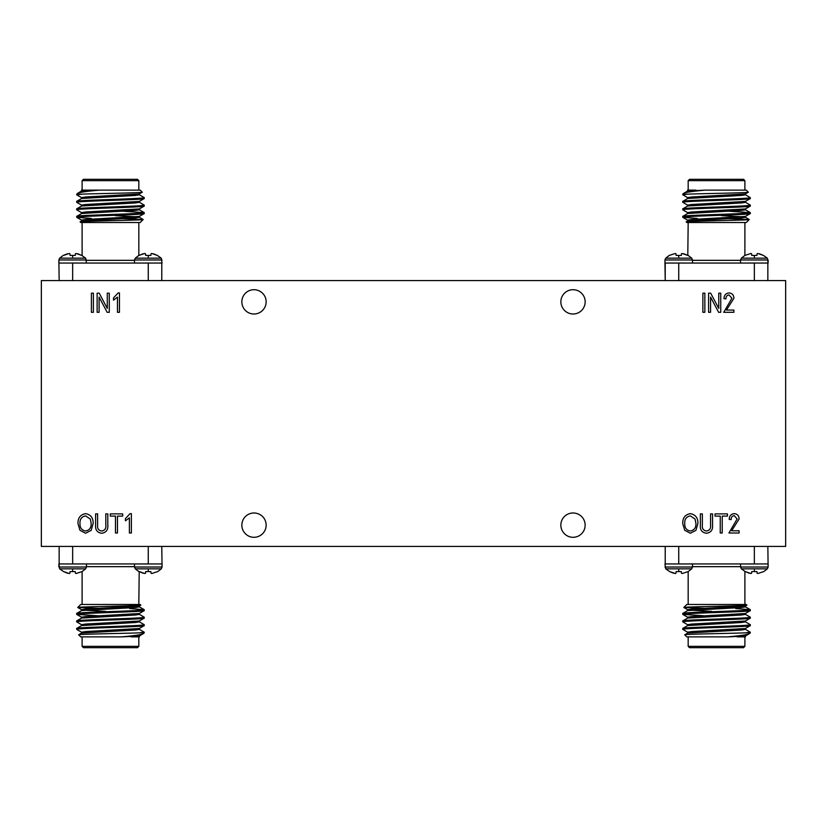 <?xml version="1.0" encoding="UTF-8"?>
<svg xmlns="http://www.w3.org/2000/svg" width="827" height="827" viewBox="0 0 827 827"><rect width="100%" height="100%" fill="white"/><g stroke="black" fill="none" stroke-linecap="round" stroke-linejoin="round"><path stroke-width="1.24" d="M692.499 263.027L692.499 259.978L664.949 259.978L664.949 263.048L768.118 263.048L767.363 258.169L741.333 258.169L744.91 255.419L750.906 253.486L751.588 253.744L751.733 255.419L756.953 255.419L757.098 253.744L757.79 253.486L763.414 255.419L759.393 253.744M692.499 259.978L691.734 258.169L665.714 258.169L669.291 255.419L675.277 253.486M683.774 253.744L687.795 255.419L682.172 253.486L681.479 253.744L681.334 255.419L676.114 255.419L675.969 253.744M740.568 563.973L740.568 567.022L768.118 567.022L768.118 563.952L664.949 563.952L665.714 568.831L691.734 568.831L688.167 571.581L682.172 573.514M673.674 573.256L669.653 571.581L675.277 573.514L675.969 573.256L676.114 571.581L681.334 571.581L681.479 573.256M740.568 567.022L741.333 568.831L767.363 568.831L763.786 571.581L757.79 573.514M749.303 573.256L745.282 571.581L750.906 573.514L751.588 573.256L751.733 571.581L756.953 571.581L757.098 573.256M134.501 563.973L134.501 567.022L162.051 567.022L162.051 563.952L58.882 563.952L59.637 568.831L85.667 568.831L82.09 571.581L76.094 573.514M67.607 573.256L63.586 571.581L69.21 573.514L69.902 573.256L70.047 571.581L75.267 571.581L75.412 573.256M134.501 567.022L135.266 568.831L161.286 568.831L157.709 571.581L151.723 573.514M143.226 573.256L139.205 571.581L144.828 573.514L145.521 573.256L145.666 571.581L150.886 571.581L151.031 573.256M67.607 253.744L63.214 255.419L59.637 258.169L72.652 258.169L72.652 255.419L70.047 255.419L69.902 253.744L69.21 253.486L63.586 255.419L67.607 253.744M153.326 253.744L157.347 255.419L151.723 253.486L151.031 253.744L150.886 255.419L145.666 255.419L145.521 253.744L144.828 253.486L138.833 255.419L138.822 222.525M86.432 263.027L85.667 258.169L72.652 258.169M86.432 259.978L58.882 259.978L58.882 263.048L162.051 263.048L161.286 258.169L135.266 258.169L138.833 255.419M143.226 253.744L139.205 255.419L143.226 253.744M728.215 211.174L750.296 212.622C752.363 213.873 680.714 215.123 682.782 216.374L682.833 217.377L687.713 220.199M745.427 208.869L745.427 209.81L741.55 210.43L687.713 213.48L682.782 216.374M750.296 212.622L750.244 213.624L745.354 216.447L691.517 219.496L687.65 220.127L687.65 221.057M750.296 213.562C752.363 214.803 680.714 216.064 682.782 217.305L697.399 218.473M705.524 190.117L687.713 190.975L683.484 193.456C685.18 192.381 692.53 191.264 705.524 190.117L746.243 190.117L748.321 192.195C750.699 192.867 702.557 193.528 687.475 194.169L682.782 194.169L682.782 194.8L687.713 197.694M687.475 194.169L682.782 194.8M745.354 194.727L750.296 197.612C752.363 198.862 680.714 200.124 682.782 201.364L682.833 202.367L687.713 205.189M745.427 193.869L745.427 194.8L741.55 195.43L687.713 198.48L682.782 201.364M750.296 197.612L750.244 198.614L745.354 201.437L691.517 204.496L687.65 205.117L687.65 206.057M750.296 198.552C752.363 199.803 680.714 201.054 682.782 202.305M745.354 202.233L750.296 205.117C752.363 206.368 680.714 207.618 682.782 208.869L682.833 209.872L687.713 212.694M745.427 201.364L745.427 202.305L741.55 202.935L687.713 205.985L682.782 208.869M750.296 205.117L750.244 206.119L745.354 208.942L691.517 211.991L687.65 212.622L687.65 213.562M750.296 206.057C752.363 207.308 680.714 208.559 682.782 209.81M744.889 190.117L744.889 180.658L688.178 180.658L688.178 190.117M683.484 193.456L682.782 194.169M748.321 192.195L745.354 193.942L691.517 196.991L687.65 197.612L687.65 198.552M688.178 222.525L687.795 255.419M744.889 222.525L744.889 255.419M686.203 221.894C683.815 221.078 750.833 220.282 749.252 219.517L746.243 222.525L686.823 222.525L686.214 221.853L687.713 220.985L741.55 217.935L745.427 217.305L745.427 216.374M688.178 180.658L689.532 179.314L743.545 179.314L744.889 180.658M768.118 263.048L768.118 259.978L740.568 259.978L740.568 263.027M704.862 615.826L682.782 614.378C680.714 613.127 752.363 611.877 750.296 610.626L750.244 609.623L745.354 606.801M687.65 618.131L687.65 617.19L691.517 616.57L745.354 613.52L750.296 610.626M682.782 614.378L682.833 613.376L687.713 610.553L741.55 607.504L745.427 606.873L745.427 605.943M682.782 613.438C680.714 612.197 752.363 610.936 750.296 609.695L735.679 608.527M727.543 636.883L745.354 636.025L749.582 633.544C747.897 634.619 740.547 635.736 727.543 636.883L686.823 636.883L684.756 634.805C682.368 634.133 730.52 633.472 745.603 632.831L750.296 632.831L750.296 632.2L745.354 629.306M745.603 632.831L750.296 632.2M687.713 632.273L682.782 629.388C680.714 628.138 752.363 626.876 750.296 625.636L750.244 624.633L745.354 621.811M687.65 633.131L687.65 632.2L691.517 631.57L745.354 628.52L750.296 625.636M682.782 629.388L682.833 628.386L687.713 625.563L741.55 622.504L745.427 621.883L745.427 620.943M682.782 628.448C680.714 627.197 752.363 625.946 750.296 624.695M687.713 624.767L682.782 621.883C680.714 620.632 752.363 619.382 750.296 618.131L750.244 617.128L745.354 614.306M687.65 625.636L687.65 624.695L691.517 624.065L745.354 621.015L750.296 618.131M682.782 621.883L682.833 620.881L687.713 618.058L741.55 615.009L745.427 614.378L745.427 613.438M682.782 620.943C680.714 619.692 752.363 618.441 750.296 617.19M688.178 636.883L688.178 646.342L744.889 646.342L744.889 636.883L738.242 636.883M749.582 633.544L750.296 632.831M684.756 634.805L687.713 633.058L741.55 630.009L745.427 629.388L745.427 628.448M744.889 604.475L744.889 571.581M688.178 604.475L688.178 571.581M746.874 605.106C749.252 605.922 682.244 606.718 683.826 607.483L686.823 604.475L746.243 604.475L746.853 605.147L745.354 606.015L691.517 609.065L687.65 609.695L687.65 610.626M744.889 646.342L743.545 647.686L689.532 647.686L688.178 646.342M664.949 567.022L692.499 567.022L692.499 563.973M767.363 568.831L768.118 567.022L767.849 546.409M98.785 615.826L76.704 614.378C74.637 613.127 146.286 611.877 144.218 610.626L144.167 609.623L139.287 606.801M81.573 618.131L81.573 617.19L85.45 616.57L139.287 613.52L144.218 610.626M76.704 614.378L76.756 613.376L81.646 610.553L135.483 607.504L139.35 606.873L139.35 605.943M76.704 613.438C74.637 612.197 146.286 610.936 144.218 609.695L129.601 608.527M121.476 636.883L139.287 636.025L143.516 633.544C141.82 634.619 134.47 635.736 121.476 636.883L80.757 636.883L78.679 634.805C76.301 634.133 124.443 633.472 139.525 632.831L144.218 632.831L144.218 632.2L139.287 629.306M139.525 632.831L144.218 632.2M81.646 632.273L76.704 629.388C74.637 628.138 146.286 626.876 144.218 625.636L144.167 624.633L139.287 621.811M81.573 633.131L81.573 632.2L85.45 631.57L139.287 628.52L144.218 625.636M76.704 629.388L76.756 628.386L81.646 625.563L135.483 622.504L139.35 621.883L139.35 620.943M76.704 628.448C74.637 627.197 146.286 625.946 144.218 624.695M81.646 624.767L76.704 621.883C74.637 620.632 146.286 619.382 144.218 618.131L144.167 617.128L139.287 614.306M81.573 625.636L81.573 624.695L85.45 624.065L139.287 621.015L144.218 618.131M76.704 621.883L76.756 620.881L81.646 618.058L135.483 615.009L139.35 614.378L139.35 613.438M76.704 620.943C74.637 619.692 146.286 618.441 144.218 617.19M82.111 636.883L82.111 646.342L138.822 646.342L138.822 636.883L132.175 636.883M143.516 633.544L144.218 632.831M78.679 634.805L81.646 633.058L135.483 630.009L139.35 629.388L139.35 628.448M138.822 604.475L139.205 571.581M82.111 604.475L82.111 571.581M140.797 605.106C143.185 605.922 76.167 606.718 77.748 607.483L80.757 604.475L140.176 604.475L140.786 605.147L139.287 606.015L85.45 609.065L81.573 609.695L81.573 610.626M138.822 646.342L137.468 647.686L83.455 647.686L82.111 646.342M58.882 563.952L58.882 567.022L86.432 567.022L86.432 563.973M161.286 568.831L162.051 567.022L161.782 546.409M241.856 525.145A12.157 12.157 0 0 0 254.003 537.302A12.157 12.157 0 0 0 266.16 525.145A12.157 12.157 0 0 0 254.003 512.988A12.157 12.157 0 0 0 241.856 525.145M560.84 525.145A12.157 12.157 0 0 0 572.997 537.302A12.157 12.157 0 0 0 585.144 525.145A12.157 12.157 0 0 0 572.997 512.988A12.157 12.157 0 0 0 560.84 525.145M560.84 301.855A12.157 12.157 0 0 0 572.997 314.012A12.157 12.157 0 0 0 585.144 301.855A12.157 12.157 0 0 0 572.997 289.698A12.157 12.157 0 0 0 560.84 301.855M241.856 301.855A12.157 12.157 0 0 0 254.003 314.012A12.157 12.157 0 0 0 266.16 301.855A12.157 12.157 0 0 0 254.003 289.698A12.157 12.157 0 0 0 241.856 301.855M59.637 258.169L58.882 259.978L59.151 280.591M162.051 259.978L134.501 259.978L134.501 263.027M83.455 179.314L137.468 179.314L138.822 180.658L82.111 180.658L83.455 179.314M80.126 221.894C77.748 221.078 144.756 220.282 143.174 219.517L140.176 222.525L80.757 222.525L80.147 221.853L81.646 220.985L135.483 217.935L139.35 217.305L139.35 216.374M82.111 222.525L82.111 255.419M81.573 198.552L81.573 197.612L85.45 196.991L139.287 193.942L142.244 192.195L140.176 190.117L99.457 190.117C86.453 191.264 79.103 192.381 77.418 193.456L81.646 190.975L89.854 190.117L81.511 190.117L81.573 191.047M77.418 193.456L76.756 194.862L81.646 197.694M142.244 192.195C144.632 192.867 96.48 193.528 81.397 194.169L76.704 194.169M138.822 190.117L138.822 180.658M82.111 190.117L82.111 180.658M122.138 211.174L144.218 212.622C146.286 213.873 74.637 215.123 76.704 216.374L76.756 217.377L81.646 220.199M139.35 208.869L139.35 209.81L135.483 210.43L81.646 213.48L76.704 216.374M144.218 212.622L144.167 213.624L139.287 216.447L85.45 219.496L81.573 220.127L81.573 221.057M144.218 213.562C146.286 214.803 74.637 216.064 76.704 217.305L91.321 218.473M81.397 194.169L76.704 194.8M139.287 194.727L144.218 197.612C146.286 198.862 74.637 200.124 76.704 201.364L76.756 202.367L81.646 205.189M139.35 193.869L139.35 194.8L135.483 195.43L81.646 198.48L76.704 201.364M144.218 197.612L144.167 198.614L139.287 201.437L85.45 204.496L81.573 205.117L81.573 206.057M144.218 198.552C146.286 199.803 74.637 201.054 76.704 202.305M139.287 202.233L144.218 205.117C146.286 206.368 74.637 207.618 76.704 208.869L76.756 209.872L81.646 212.694M139.35 201.364L139.35 202.305L135.483 202.935L81.646 205.985L76.704 208.869M144.218 205.117L144.167 206.119L139.287 208.942L85.45 211.991L81.573 212.622L81.573 213.562M144.218 206.057C146.286 207.308 74.637 208.559 76.704 209.81M79.94 530.252L77.996 523.698C77.769 518.012 80.302 514.652 85.584 513.639C90.763 514.632 93.286 517.909 93.141 523.46L91.197 530.324L85.574 533.25L79.94 530.252M117.475 533.001L115.491 533.001L115.491 516.12L110.27 516.12L110.27 513.887L122.685 513.887L122.685 516.12L117.475 516.12L117.475 533.001M704.852 312.296L702.867 312.296L702.867 293.182L704.852 293.182L704.852 312.296M99.106 312.296L97.121 312.296L97.121 293.182L99.23 293.182L107.293 308.419L107.293 293.182L109.278 293.182L109.278 312.296L107.159 312.296L99.106 297.079L99.106 312.296M684.694 530.252L682.761 523.698C682.533 518.012 685.056 514.652 690.349 513.639C695.528 514.632 698.05 517.909 697.905 523.46L695.962 530.324L690.328 533.25L684.694 530.252M722.229 533.001L720.245 533.001L720.245 516.12L715.035 516.12L715.035 513.887L727.45 513.887L727.45 516.12L722.229 516.12L722.229 533.001M93.389 312.296L91.404 312.296L91.404 293.182L93.389 293.182L93.389 312.296M785.65 546.409L785.65 280.591L41.35 280.591L41.35 546.409L785.65 546.409M731.668 530.769L739.111 530.769L739.111 533.001L728.938 533.001L737.126 518.953L734.2 515.624C732.091 516.007 731.078 517.33 731.171 519.594L729.187 519.346C729.311 515.924 731.006 514.022 734.273 513.639C737.395 513.97 739.007 515.748 739.111 518.994L731.668 530.769M710.569 524.897L710.569 513.887L712.554 513.887L712.554 524.887C713.029 529.766 711.003 532.557 706.496 533.25C701.937 532.619 699.9 529.828 700.386 524.887L700.386 513.887L702.371 513.887L702.371 524.897C701.896 528.37 703.219 530.407 706.341 531.017C709.618 530.541 711.024 528.505 710.569 524.897M131.379 513.639L131.379 533.001L129.394 533.001L129.394 517.857L125.415 520.834L125.415 518.601L130.087 513.639L131.379 513.639M119.46 292.934L119.46 312.296L117.475 312.296L117.475 297.151L113.506 300.139L113.506 297.896L118.168 292.934L119.46 292.934M710.569 312.296L708.584 312.296L708.584 293.182L710.693 293.182L718.756 308.419L718.756 293.182L720.741 293.182L720.741 312.296L718.622 312.296L710.569 297.079L710.569 312.296M105.804 524.897L105.804 513.887L107.789 513.887L107.789 524.887C108.265 529.766 106.249 532.557 101.731 533.25C97.172 532.619 95.136 529.828 95.622 524.887L95.622 513.887L97.617 513.887L97.617 524.897C97.131 528.37 98.454 530.407 101.587 531.017C104.853 530.541 106.269 528.505 105.804 524.897M726.457 310.063L733.9 310.063L733.9 312.296L723.728 312.296L731.916 298.258L728.99 294.919C726.871 295.301 725.868 296.624 725.961 298.888L723.976 298.64C724.09 295.218 725.786 293.316 729.063 292.934C732.184 293.265 733.797 295.053 733.9 298.289L726.457 310.063M99.457 190.117L89.854 190.117M161.782 263.048L161.782 280.591M145.5 263.038L148.271 263.048L148.271 280.591M72.652 280.591L72.652 263.038L78.462 263.038L75.433 263.038M95.942 218.876L103.179 219.496M116.545 218.473L143.174 219.517L139.287 217.232M115.325 215.64L137.086 216.839M161.286 258.169L157.347 255.419M77.697 253.744L81.718 255.419L76.094 253.486L75.412 253.744L75.267 255.419L72.652 255.419M85.667 258.169L81.718 255.419M148.271 546.409L148.271 563.962L142.471 563.962L145.5 563.962M75.433 563.962L72.652 563.952L72.652 546.409M59.637 568.831L63.586 571.581M124.991 608.124L117.744 607.504M139.35 635.953L139.412 636.883L131.079 636.883M104.388 608.527L77.748 607.483L81.646 609.768M105.598 611.36L83.837 610.161M119.998 604.475L117.713 604.475M105.598 604.475L98.33 604.475M59.151 563.952L59.151 546.409M754.348 546.409L754.348 563.962L748.538 563.962L751.567 563.962M741.333 568.831L745.282 571.581M681.5 563.962L678.729 563.952L678.729 546.409M665.714 568.831L669.653 571.581M731.058 608.124L723.821 607.504M745.427 635.953L745.489 636.883L737.146 636.883M710.455 608.527L683.826 607.483L687.713 609.768M711.675 611.36L689.914 610.161M665.218 546.409L665.218 563.942L665.218 546.409M665.218 263.048L665.218 280.591L664.949 263.048M678.729 280.591L678.729 263.038L684.529 263.038L681.5 263.038M751.567 263.038L754.348 263.048L754.348 280.591M767.363 258.169L763.414 255.419M702.009 218.876L709.256 219.496M687.65 191.047L687.588 190.117L695.921 190.117M722.612 218.473L749.252 219.517L745.354 217.232M721.402 215.64L743.163 216.839M767.849 263.048L767.849 280.591M690.359 515.872C686.307 516.699 684.436 519.315 684.746 523.729C684.622 527.843 686.472 530.272 690.318 531.017C694.266 530.221 696.138 527.678 695.921 523.408L695.083 519.087L690.359 515.872M85.594 515.872C81.553 516.699 79.681 519.315 79.981 523.729C79.857 527.843 81.718 530.272 85.553 531.017C89.512 530.221 91.373 527.678 91.156 523.408L90.329 519.087L85.594 515.872M754.348 258.169L754.348 255.419M678.729 258.169L678.729 255.419M678.729 568.831L678.729 571.581M754.348 568.831L754.348 571.581M72.652 568.831L72.652 571.581M148.271 568.831L148.271 571.581M148.271 258.169L148.271 255.419M692.499 260.329L740.568 260.329M740.568 566.671L692.499 566.671M134.501 566.671L86.432 566.671M86.432 260.329L134.501 260.329M144.167 212.56L139.287 209.738M134.501 259.978L135.266 258.169M135.266 568.831L138.833 571.581M86.432 567.022L85.667 568.831M76.756 614.44L81.646 617.262M692.499 567.022L691.734 568.831M682.833 614.44L687.713 617.262M691.734 258.169L688.167 255.419M664.949 259.978L665.714 258.169M740.568 259.978L741.333 258.169M750.244 212.56L745.354 209.738"/></g></svg>
